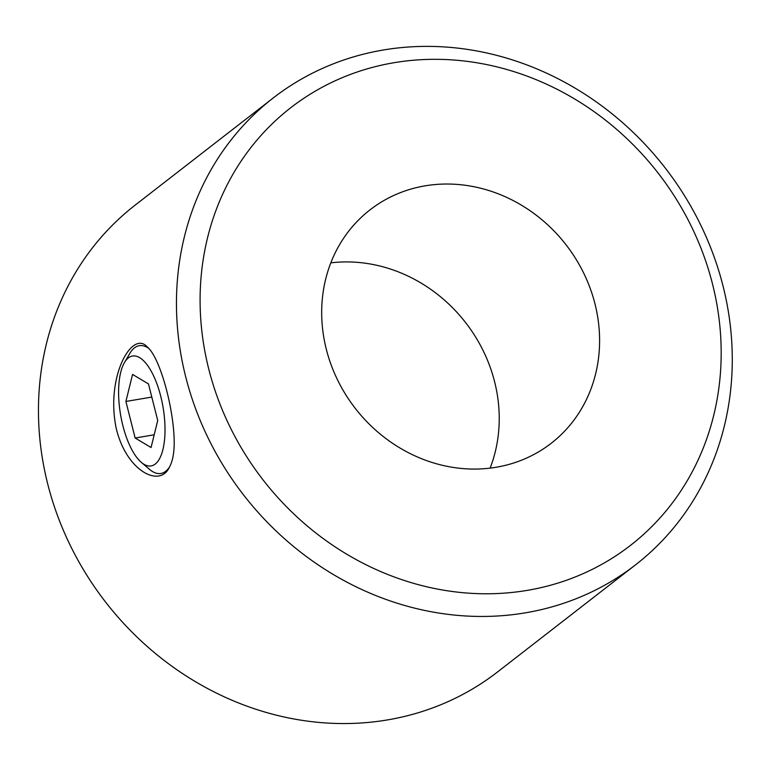 <?xml version="1.0" encoding="UTF-8"?>
<svg xmlns="http://www.w3.org/2000/svg" width="770" height="770" viewBox="0 0 770 770"><rect width="100%" height="100%" fill="white"/><g stroke="black" fill="none" stroke-linecap="round" stroke-linejoin="round"><path stroke-width="1.16" d="M496.236 467.246A147.744 133.393 -127.8 0 1 337.674 380.168A147.744 133.393 -127.8 0 1 370.052 209.835A147.744 133.393 -127.8 0 1 566.017 244.764A147.744 133.393 -127.8 0 1 551.224 443.27A147.744 133.393 -127.8 0 1 496.236 467.246M330.802 262.859A147.744 133.393 -127.8 0 1 465.658 322.659A147.744 133.393 -127.8 0 1 490.115 468.131M169.583 466.899A64.805 25.073 80.4 0 1 165.675 471.288A64.805 25.073 80.4 0 1 149.495 469.334L141.334 462.366A55.738 21.57 80.4 0 1 120.543 414.578A55.738 21.57 80.4 0 1 124.442 362.603A55.738 21.57 80.4 0 1 159.092 390.332A55.738 21.57 80.4 0 1 155.242 464.05A55.738 21.57 80.4 0 1 141.334 462.366M174.213 443.847C174.395 410.314 160.247 357.261 147.08 346.769C132.074 329.887 105.23 376.982 116.357 428.967C126.732 471.269 159.611 487.699 169.121 467.727C172.345 462.154 174.049 454.194 174.213 443.847M124.442 362.603L129.861 353.343A64.805 25.073 80.4 0 1 148.774 348.396M635.529 564.853L497.535 671.96A295.488 266.786 -127.8 0 1 387.57 719.902A295.488 266.786 -127.8 0 1 70.436 545.757A295.488 266.786 -127.8 0 1 135.202 205.09L273.206 97.983A295.488 266.786 -127.8 0 1 665.126 167.85A295.488 266.786 -127.8 0 1 635.529 564.853A295.488 266.786 -127.8 0 1 525.573 612.804A295.488 266.786 -127.8 0 1 208.439 438.659A295.488 266.786 -127.8 0 1 273.206 97.983M527.392 590.349A277.017 250.106 -127.8 0 1 209.151 231.577A277.017 250.106 -127.8 0 1 645.375 157.725A277.017 250.106 -127.8 0 1 527.392 590.349M132.565 374.422L125.895 401.459L135.145 438.014L151.064 447.524L157.725 420.487L148.475 383.932L132.565 374.422M151.805 397.079L125.895 401.459M154.202 434.79L135.145 438.014M147.898 347.511L147.06 346.798"/></g></svg>
